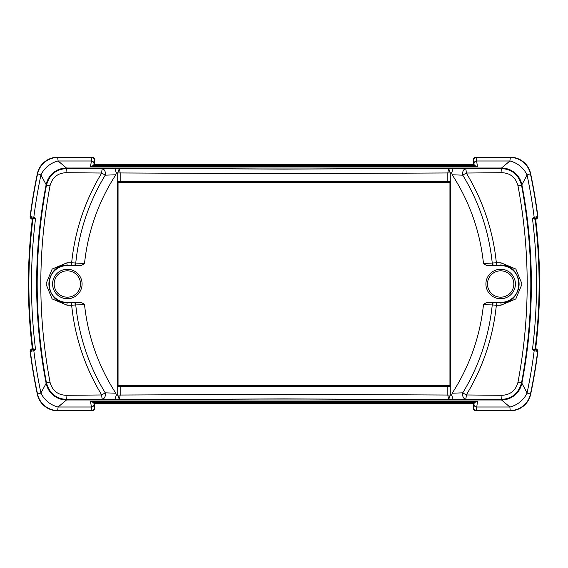 <?xml version="1.0" encoding="UTF-8"?>
<svg xmlns="http://www.w3.org/2000/svg" width="568" height="568" viewBox="0 0 568 568"><rect width="100%" height="100%" fill="white"/><g stroke="black" fill="none" stroke-linecap="round" stroke-linejoin="round"><path stroke-width="0.85" d="M82.09 284A14.754 14.754 0 0 1 59.967 296.773A14.754 14.754 0 0 1 59.967 271.227A14.754 14.754 0 0 1 82.09 284M515.41 284A14.754 14.754 0 0 1 493.28 296.773A14.754 14.754 0 0 1 493.28 271.227A14.754 14.754 0 0 1 515.41 284M517.959 382.285L521.545 382.761C533.906 316.944 533.906 251.106 521.545 185.239L517.959 185.715C530.264 251.269 530.264 316.788 517.959 382.285C515.716 390.528 510.391 394.866 501.984 395.307A1139.82 59.654 180 0 0 466.278 394.973A4.608 0.738 90.5 0 1 465.547 399.134A4.608 2.946 -92.5 0 1 462.6 394.526A4.608 2.946 -92.5 0 1 462.764 392.829L452.178 393.212A200.525 200.525 0 0 0 483.475 304.498L486.606 302.439L500.656 302.439A18.439 18.439 0 0 0 519.095 284A18.439 18.439 0 0 0 500.656 265.561L486.606 265.561L483.475 263.502A200.525 200.525 0 0 0 452.178 174.788L451.631 172.942L447.818 172.956L447.818 181.433L450.31 181.433L450.31 386.567L117.69 386.567L117.69 181.433L447.818 181.433M452.178 174.788L462.764 175.171A4.608 2.946 -87.5 0 1 462.6 173.474A4.608 2.946 -87.5 0 1 465.547 168.866A4.608 0.738 89.5 0 1 466.278 173.027A1139.82 59.654 0 0 0 501.984 172.693C510.391 173.133 515.716 177.472 517.959 185.715M32.099 219.22L32.695 218.73L32.326 219.482L31.879 219.22L30.047 217.154L31.879 219.22L32.149 218.978A21.151 1.108 -0 0 1 32.546 218.822A1.846 1.803 -104.2 0 1 30.757 216.756A22.997 1.115 -179.4 0 0 30.324 216.905L30.047 217.154A534.729 534.729 0 0 1 37.353 173.694L40.931 174.937L46.455 185.239L50.041 185.715C52.284 177.472 57.609 173.126 66.016 172.693A4.608 0.88 -89.4 0 1 66.882 168.54C56.147 169.122 49.338 174.688 46.455 185.239C34.094 251.106 34.094 316.944 46.455 382.761L40.931 393.063L37.552 394.078A20.746 20.696 39.1 0 0 57.822 410.529L91.753 410.529A2.769 2.755 -45 0 0 94.515 407.767L93.826 402.676L90.489 401.256L91.995 410.77L57.631 410.77C47.009 410.039 40.25 404.558 37.36 394.327L37.353 394.306A534.729 534.729 0 0 1 30.047 350.846L31.879 348.78L30.047 350.846L30.324 351.095A22.997 1.115 -0.6 0 0 30.757 351.244A1.846 1.803 -75.8 0 1 32.546 349.178A21.151 1.108 180 0 1 32.149 349.022L32.326 348.518L35.55 349.519L33.931 349.476A1.846 1.526 61.7 0 0 33.817 350.712L35.55 349.519C30.118 305.818 30.118 262.139 35.55 218.481L33.817 217.288A1.846 1.526 118.3 0 0 33.931 218.524L35.55 218.481L32.887 218.985C27.562 262.309 27.562 305.655 32.887 349.015L32.099 348.78M30.757 351.244L33.817 350.712A530.973 530.973 0 0 0 40.931 393.063A20.746 16.11 39.1 0 0 58.106 407.015L66.456 399.986L501.544 399.986L509.894 407.015L510.178 410.529A20.746 20.696 -39.1 0 0 530.448 394.078L527.068 393.063L521.885 383.194A20.746 20.696 140.5 0 1 501.544 399.986L501.118 399.46C511.853 398.871 518.662 393.305 521.545 382.761L521.885 383.194A523.952 523.952 0 0 0 521.885 184.806L527.068 174.937A20.746 16.11 -140.9 0 0 509.894 160.985L501.544 168.014A20.746 20.696 39.5 0 1 521.885 184.806L521.545 185.239C518.662 174.696 511.853 169.129 501.118 168.54A4.608 0.88 89.4 0 1 501.984 172.693M33.931 349.476L32.695 349.27A1.846 1.768 -87.9 0 0 31.261 351.308M120.182 181.433L120.182 172.956L119.386 168.341L114.75 168.341L116.369 172.942L115.822 174.788A200.525 200.525 0 0 0 84.525 263.502L81.394 265.561L67.343 265.561A18.439 18.439 0 0 0 48.905 284A18.439 18.439 0 0 0 67.343 302.439L81.394 302.439L84.525 304.498A200.525 200.525 0 0 0 115.822 393.212L105.236 392.829A4.608 2.946 92.5 0 1 102.453 399.134A1135.262 59.413 0 0 0 66.882 399.46A4.608 0.88 -90.6 0 1 66.016 395.307C57.609 394.866 52.284 390.528 50.041 382.285L46.455 382.761C49.338 393.305 56.147 398.871 66.882 399.46L66.456 399.986A20.746 20.696 39.5 0 1 46.114 383.194A523.952 523.952 0 0 1 46.114 184.806A20.746 20.696 -39.5 0 1 66.456 168.014L58.106 160.985A20.746 16.11 -39.1 0 0 40.931 174.937A530.973 530.973 0 0 0 33.817 217.288L30.757 216.756M31.261 216.692A1.846 1.768 -92.1 0 0 32.695 218.73L33.931 218.524M537.243 216.756L534.183 217.288A530.973 530.973 0 0 0 527.068 174.937L530.647 173.694A534.729 534.729 0 0 1 537.953 217.154L536.121 219.22L537.953 217.154L537.676 216.905A22.997 1.115 179.4 0 0 537.243 216.756A1.846 1.803 104.2 0 1 535.454 218.822A21.151 1.108 -0 0 1 535.851 218.978L535.674 219.482L532.45 218.481L534.069 218.524A1.846 1.526 -118.3 0 0 534.183 217.288L532.45 218.481C537.882 262.182 537.882 305.861 532.45 349.519L534.183 350.712A1.846 1.526 -61.7 0 0 534.069 349.476L532.45 349.519L535.113 349.015C540.438 305.69 540.438 262.345 535.113 218.985L535.901 219.22M534.069 218.524L535.304 218.73A1.846 1.768 92.1 0 0 536.739 216.692M530.647 394.306A20.746 20.746 0 0 1 530.64 394.327L530.647 394.306A534.729 534.729 0 0 0 537.953 350.846L536.121 348.78L535.851 349.022A21.151 1.108 180 0 1 535.454 349.178A1.846 1.803 75.8 0 1 537.243 351.244A22.997 1.115 0.6 0 0 537.676 351.095L537.953 350.846L535.674 348.518L535.304 349.27L534.069 349.476M91.995 410.77A2.776 2.769 45 0 0 94.757 408.009L94.757 403.614L473.243 403.614L474.173 402.676L477.51 401.256L476.758 407.015A2.769 2.336 -175.2 0 1 473.996 404.672L473.485 407.767A2.769 2.755 45 0 0 476.247 410.529L476.758 407.015L509.894 407.015A20.746 16.11 -39.1 0 0 527.068 393.063A530.973 530.973 0 0 0 534.183 350.712L537.243 351.244M535.674 219.482A532.188 532.188 0 0 1 535.674 348.518L535.304 349.27A1.846 1.768 87.9 0 1 536.739 351.308M530.64 394.327A20.746 20.746 0 0 1 510.369 410.77C520.977 410.046 527.736 404.572 530.64 394.327L530.448 394.078A534.488 534.488 0 0 0 537.676 351.095A1.846 1.839 48.6 0 0 535.851 349.022M32.326 219.482A532.188 532.188 0 0 0 32.326 348.518M115.822 393.212L116.369 395.058L120.182 395.044L120.182 386.567M447.818 386.567L447.818 395.044L448.613 399.659L453.25 399.659L451.631 395.058L452.178 393.212M117.725 386.567L117.725 395.058L120.182 395.044L119.386 399.659L284 398.878L448.613 399.659L450.275 395.058L450.275 386.567M117.725 395.058L119.386 399.659L114.75 399.659L116.369 395.058M450.275 181.433L450.275 172.942L448.613 168.341L447.818 172.956L284 173.723L117.725 172.942L117.725 181.433M451.631 172.942L453.25 168.341L284 169.122L119.386 168.341L117.725 172.956L116.369 172.942M450.275 172.942L447.818 172.956M120.182 395.044L284 394.277L451.631 395.058M66.016 172.693A1139.82 59.654 0 0 0 101.722 173.027A4.608 0.738 -89.5 0 1 102.453 168.866A4.608 2.946 87.5 0 1 105.236 175.171L115.822 174.788M50.041 382.285C37.736 316.788 37.736 251.262 50.041 185.715M114.75 399.659A1355.674 70.95 0 0 1 109.404 399.432A1475.643 77.227 180 0 1 102.453 399.134A4.608 0.738 -90.5 0 1 101.722 394.973A1139.82 59.654 180 0 0 66.016 395.307M84.525 263.502L71.653 262.806A1151.812 60.279 180 0 0 66.91 262.849L52.178 269.033L45.965 283.972L52.142 298.938L66.91 305.151A1151.812 60.279 0 0 0 71.653 305.194L84.525 304.498M501.984 395.307A4.608 0.88 90.6 0 1 501.118 399.46A1135.262 59.413 0 0 0 465.547 399.134A1475.685 77.234 180 0 1 458.596 399.432A1355.738 70.957 -0 0 1 453.25 399.659M483.475 304.498L496.347 305.194A1151.812 60.279 0 0 0 501.09 305.151L515.822 298.967L522.035 284.028L515.858 269.062L501.09 262.849A1151.812 60.279 180 0 0 496.347 262.806L483.475 263.502M450.31 181.433L449.948 182.584L118.052 182.584L117.69 181.433M118.968 182.584L118.968 181.426M118.968 386.567L118.968 385.416L449.948 385.416L450.31 386.567M117.69 386.567L118.052 385.416L118.968 385.416M449.032 181.426L449.032 182.584M449.032 386.567L449.032 385.416M93.826 402.676L94.757 403.614M57.652 157.229L57.631 157.229C47.023 157.954 40.264 163.428 37.36 173.673A20.746 20.746 0 0 1 48.543 159.338M94.757 159.991A2.776 2.769 -45 0 0 91.995 157.229L90.489 166.743L93.826 165.323L94.757 164.386L94.515 160.233A2.769 2.755 -135 0 0 91.753 157.471L57.822 157.471A20.746 20.696 140.9 0 0 37.552 173.922A534.488 534.488 0 0 0 30.324 216.905A1.846 1.839 -131.4 0 0 32.149 218.978M473.243 164.386L474.173 165.323L477.51 166.743L476.005 157.229A2.776 2.769 -135 0 0 473.243 159.991L473.243 164.386L94.757 164.386M476.005 157.229L510.369 157.229A20.746 20.746 0 0 1 530.64 173.673C527.75 163.442 520.991 157.961 510.369 157.229L509.894 160.985L476.758 160.985A2.769 2.336 -4.8 0 0 473.996 163.328L474.173 165.323M510.348 410.77L476.005 410.77A2.776 2.769 135 0 1 473.243 408.009L473.243 403.614M93.826 165.323L94.004 163.328A2.769 2.336 4.8 0 0 91.242 160.985L58.106 160.985L57.631 157.229A20.746 20.746 0 0 0 48.628 159.296M501.09 262.849A2.308 0.433 90.6 0 1 500.656 265.192C524.662 264.134 524.541 303.93 500.656 302.808A2.308 0.433 89.4 0 1 501.09 305.151M486.606 265.561L493.855 265.178A2.308 1.626 87 0 1 492.236 263.041A209.287 209.287 0 0 0 462.764 175.171L466.278 173.027A213.398 213.398 0 0 1 496.347 262.806A2.308 0.426 90.6 0 1 495.921 265.149A1149.504 60.158 0 0 1 500.656 265.192L500.656 265.561M500.656 302.439L500.656 302.808A1149.504 60.158 180 0 1 495.921 302.851A2.308 0.426 89.4 0 1 496.347 305.194A213.398 213.398 0 0 1 466.278 394.973L462.764 392.829A209.287 209.287 0 0 0 492.236 304.959A2.308 1.626 93 0 1 493.855 302.822L486.606 302.439M66.91 305.151A2.308 0.433 -89.4 0 1 67.343 302.808C43.338 303.866 43.459 264.07 67.343 265.192A2.308 0.433 -90.6 0 1 66.91 262.849M81.394 302.439L74.145 302.822A2.308 1.626 -93 0 1 75.764 304.959A209.287 209.287 0 0 0 105.236 392.829L101.722 394.973A213.398 213.398 0 0 1 71.653 305.194A2.308 0.426 -89.4 0 1 72.079 302.851A1149.504 60.158 180 0 1 67.343 302.808L67.343 302.439M67.343 265.561L67.343 265.192A1149.504 60.158 0 0 1 72.079 265.149A2.308 0.426 -90.6 0 1 71.653 262.806A213.398 213.398 0 0 1 101.722 173.027L105.236 175.171A209.287 209.287 0 0 0 75.764 263.041A2.308 1.626 -87 0 1 74.145 265.178L81.394 265.561M32.149 349.022A1.846 1.839 -48.6 0 0 30.324 351.095A534.488 534.488 0 0 0 37.552 394.078L37.36 394.327A20.746 20.746 0 0 0 57.631 410.77L58.106 407.015L91.242 407.015A2.769 2.336 175.2 0 0 94.004 404.672M535.851 218.978A1.846 1.839 131.4 0 0 537.676 216.905A534.488 534.488 0 0 0 530.448 173.922A20.746 20.696 -140.9 0 0 510.178 157.471L476.247 157.471A2.769 2.755 135 0 0 473.485 160.233L473.996 163.328M449.948 385.416L449.948 182.584M118.052 182.584L118.052 385.416M67.343 270.822A13.178 13.178 0 0 1 78.753 290.589A13.178 13.178 0 0 1 55.927 290.589A13.178 13.178 0 0 1 67.343 270.822M500.656 270.822A13.178 13.178 0 0 1 512.073 290.589A13.178 13.178 0 0 1 489.247 290.589A13.178 13.178 0 0 1 500.656 270.822M120.182 172.956L117.725 172.956M447.818 395.044L450.275 395.044M453.25 168.341A1355.674 70.95 180 0 1 458.596 168.568A1475.643 77.227 -0 0 1 465.547 168.866A1135.262 59.413 180 0 0 501.118 168.54L501.544 168.014L66.456 168.014L66.882 168.54A1135.262 59.413 180 0 0 102.453 168.866A1475.685 77.234 -0 0 1 109.404 168.568A1355.738 70.957 180 0 1 114.75 168.341M474.173 402.676L473.996 404.672M90.489 401.256L477.51 401.256M94.004 163.328L94.515 160.233M477.51 166.743L90.489 166.743M474.55 165.465L93.45 165.465M493.855 265.178L495.921 265.149M495.921 302.851L493.855 302.822M74.145 302.822L72.079 302.851M72.079 265.149L74.145 265.178M93.45 402.535L474.55 402.535"/></g></svg>
